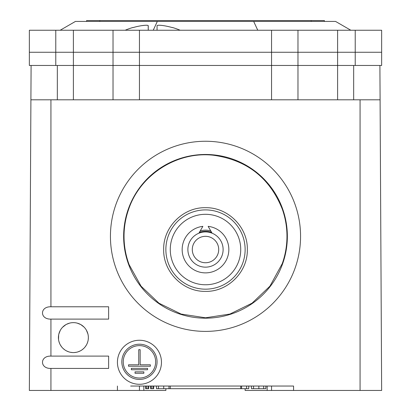 <?xml version="1.0" encoding="UTF-8"?>
<svg xmlns="http://www.w3.org/2000/svg" width="411" height="411" viewBox="0 0 411 411"><rect width="100%" height="100%" fill="white"/><g stroke="black" fill="none" stroke-linecap="round" stroke-linejoin="round"><path stroke-width="0.62" d="M130.641 386.047L293.572 386.047L293.572 390.45L381.644 390.45L380.093 99.816L360.072 99.816L360.072 390.45M280.359 386.047L293.572 386.047M379.903 65.467L380.093 99.816M353.671 99.816L353.671 65.467L297.975 65.467L381.644 65.467L381.644 52.254L355.222 52.254L355.222 65.467M31.097 65.472L30.907 99.816L360.072 99.816M297.975 99.816L297.975 65.467L57.329 65.467L57.329 99.816M271.553 99.816L271.553 65.467L297.975 65.467L297.975 52.254L139.447 52.254L381.644 52.254L381.644 30.239L29.356 30.239L29.356 52.254L55.778 52.254L29.356 52.254L29.356 65.467L271.553 65.467L271.553 30.239M139.447 99.816L139.447 52.254L55.778 52.254L55.778 65.467M113.025 99.816L113.025 52.254L139.447 52.254L139.447 30.239M30.907 99.816L29.356 390.45L50.928 390.45L50.928 368.431C39.687 368.77 39.687 355.762 50.928 356.101L108.622 356.101L108.622 368.431L50.928 368.431M50.928 99.816L50.928 306.781L108.622 306.781L108.622 319.111L50.928 319.111C39.687 319.45 39.687 306.442 50.928 306.781M50.928 319.111L50.928 356.101M117.428 386.047L117.428 390.45L50.928 390.45M88.308 336.296L88.365 337.606A14.971 14.971 0 0 0 73.394 322.635A14.971 14.971 0 0 0 58.419 337.606A14.971 14.971 0 0 0 73.394 352.581A14.971 14.971 0 0 0 88.365 337.606L88.257 339.409M161.466 362.266A22.019 22.019 0 0 0 139.447 340.251A22.019 22.019 0 0 0 117.428 362.266A22.019 22.019 0 0 0 139.447 384.285A22.019 22.019 0 0 0 161.466 362.266M364.018 390.45L311.199 390.45L364.018 390.45M99.801 390.45L46.982 390.45M58.532 339.414L58.665 334.908M58.84 334.097L60.201 330.521M62.564 327.264L65.837 324.685M66.495 324.32L69.618 323.118M72.557 322.661L73.482 322.635M77.247 323.138L80.561 324.464M80.849 324.623L84.014 327.053M86.449 330.28L87.933 334.03M87.908 341.289L87.281 343.2M86.361 345.091L85.139 346.889M84.666 347.459L84.178 347.994M83.654 348.507L81.964 349.884M80.14 350.973L78.239 351.775M76.307 352.294L74.365 352.546M72.428 352.546L70.487 352.294M68.56 351.775L66.659 350.979M64.83 349.889L63.135 348.513M61.65 346.894L60.427 345.091M59.508 343.206L58.881 341.294M129.095 264.607L128.751 263.641A81.465 81.465 0 0 1 128.109 210.884L128.607 209.394C140.11 174.742 176.869 151.191 213.17 155.209C246.811 159.828 269.888 177.891 282.393 209.394L282.891 210.884A81.465 81.465 0 0 1 282.249 263.641L269.929 286.179L252.061 303.174L229.934 314.045L205.546 317.79L181.128 314.061L158.954 303.19L141.065 286.179L129.095 264.607M163.665 249.534C163.136 271.938 183.049 291.851 205.433 291.368C227.709 291.974 247.848 272.108 247.335 249.534C247.864 227.134 227.951 207.221 205.567 207.704C183.291 207.098 163.152 226.964 163.665 249.534M121.831 361.829A17.616 17.616 0 0 1 139.447 344.213A17.616 17.616 0 0 1 157.059 361.829A17.616 17.616 0 0 1 139.447 379.44A17.616 17.616 0 0 1 121.831 361.829M123.243 361.829A16.204 16.204 0 0 0 139.447 378.033A16.204 16.204 0 0 0 155.651 361.829A16.204 16.204 0 0 0 139.447 345.62A16.204 16.204 0 0 0 123.243 361.829M138.743 364.819L138.743 349.674L140.151 349.674L140.151 364.819L150.369 364.819L150.369 366.232L128.525 366.232L128.525 364.819L138.743 364.819M131.345 369.751L131.345 368.343L147.549 368.343L147.549 369.751L131.345 369.751M135.044 373.275L135.044 371.868L143.85 371.868L143.85 373.275L135.044 373.275M267.15 386.047L267.15 390.45L245.131 390.45L245.131 388.688M117.428 390.45L165.869 390.45L165.869 388.688M267.15 390.45L293.572 390.45M251.44 386.047L251.44 388.688L265.86 388.688L265.86 386.047M156.457 386.047L156.457 388.688L248.768 388.688L248.768 386.047M150.616 386.047L150.616 388.688L152.943 388.688L152.943 386.047M151.294 388.688L151.294 386.047M152.943 388.688L153.699 388.688L153.699 386.047M145.633 386.047L145.633 388.688L147.975 388.688L147.975 386.047M146.352 388.688L146.352 386.047M147.975 388.688L148.71 388.688L148.71 386.047M337.606 30.239L337.606 52.254L297.975 52.254L297.975 30.239M73.394 99.816L73.394 52.254L55.778 52.254L55.778 30.239M73.394 30.239L73.394 52.254L113.025 52.254L113.025 30.239M337.606 99.816L337.606 52.254L355.222 52.254L355.222 30.239M350.819 30.239L335.561 21.429L75.439 21.429L60.181 30.239M253.679 21.429L257.764 30.239M157.321 21.429L153.236 30.239M180.131 30.239A70.456 70.456 0 0 0 172.471 27.506L172.42 27.629A70.317 70.317 0 0 0 163.85 25.693L163.758 25.677M161.867 25.42L161.014 25.338M160.259 25.282L159.519 25.251M158.697 25.246L158.096 25.282M157.629 25.348L157.346 25.425M157.059 30.239L157.059 25.693C157.536 25.086 159.802 25.086 163.85 25.693M145.052 25.282L141.466 25.693C145.751 25.092 148.011 25.092 148.253 25.693L148.253 30.239L148.196 25.564M141.466 25.693A70.317 70.317 0 0 0 132.892 27.629L132.84 27.506A70.456 70.456 0 0 0 125.18 30.239M147.688 25.348L147.215 25.282M146.614 25.246L145.797 25.251M311.184 21.429L311.184 20.55L324.397 20.55L324.397 21.429M311.184 20.55L86.603 20.55L86.603 21.429M180.588 224.627A35.228 35.228 0 0 1 230.412 224.627A35.228 35.228 0 0 1 230.412 274.445A35.228 35.228 0 0 1 180.588 274.445A35.228 35.228 0 0 1 180.588 224.627M210.766 230.89A19.374 19.374 0 0 0 200.234 230.89M177.475 221.514A39.631 39.631 0 0 1 233.525 221.514A39.631 39.631 0 0 1 233.525 277.559A39.631 39.631 0 0 1 177.475 277.559A39.631 39.631 0 0 1 177.475 221.514M212.102 233.207L208.141 226.348A23.34 23.34 0 0 1 228.84 249.534A23.34 23.34 0 0 1 205.5 272.873A23.34 23.34 0 0 1 182.16 249.534A23.34 23.34 0 0 1 202.859 226.348L198.898 233.207M205.5 236.325A13.209 13.209 0 0 1 218.709 249.534A13.209 13.209 0 0 1 205.5 262.747A13.209 13.209 0 0 1 192.291 249.534A13.209 13.209 0 0 1 205.5 236.325M205.5 267.15A17.616 17.616 0 0 1 187.884 249.534A17.616 17.616 0 0 1 205.5 231.922A17.616 17.616 0 0 1 223.116 249.534A17.616 17.616 0 0 1 205.5 267.15M199.417 232.302A18.274 18.274 0 0 1 211.583 232.302M300.564 236.325A95.064 95.064 0 0 0 204.719 141.261A95.064 95.064 0 0 0 110.446 237.892A95.064 95.064 0 0 0 206.281 331.389A95.064 95.064 0 0 0 300.564 236.325M287.346 234.979A81.856 81.856 0 0 0 204.827 154.474A81.856 81.856 0 0 0 123.654 237.671A81.856 81.856 0 0 0 206.173 318.176A81.856 81.856 0 0 0 287.346 234.979M271.553 386.047L271.553 390.45M139.447 390.45L139.447 386.047M263.682 388.688L263.682 386.047M253.546 388.688L253.546 386.047M258.858 388.688L258.858 386.047M246.595 388.688L246.595 386.047M241.586 388.688L241.586 386.047M158.456 388.688L158.456 386.047M163.717 388.688L163.717 386.047M168.972 388.688L168.972 386.047M99.816 20.55L99.816 21.429M143.85 386.047L143.85 390.45M170.272 386.047L170.272 388.688M240.728 386.047L240.728 388.688"/></g></svg>
